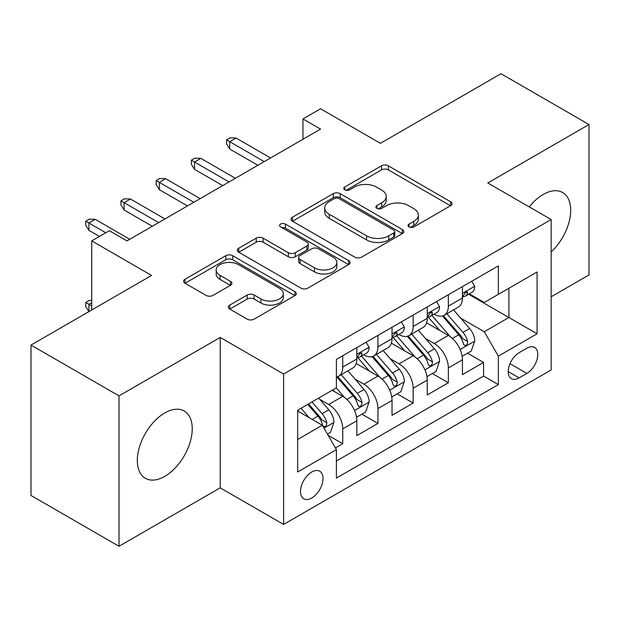 <?xml version="1.0" encoding="UTF-8"?>
<svg xmlns="http://www.w3.org/2000/svg" width="620" height="620" viewBox="0 0 620 620"><rect width="100%" height="100%" fill="white"/><g stroke="black" fill="none" stroke-linecap="round" stroke-linejoin="round"><path stroke-width="0.93" d="M409.022 226.928A3.418 1.976 0 0 0 413.865 226.928L450.577 205.731A4.89 2.821 0 0 0 452.011 203.732A4.89 2.821 0 0 0 450.577 201.74L388.376 165.827A4.89 2.821 0 0 0 381.471 165.827L344.751 187.023A3.418 1.976 0 0 0 343.751 188.418A3.418 1.976 0 0 0 344.751 189.821A3.418 1.976 0 0 0 349.587 189.821L354.338 187.077A15.639 9.029 0 0 1 376.456 187.077L381.641 190.069A15.639 9.029 0 0 1 386.221 196.455A15.639 9.029 0 0 1 381.641 202.833L376.89 205.577A3.418 1.976 0 0 0 375.883 206.979A3.418 1.976 0 0 0 376.89 208.374A3.418 1.976 0 0 0 381.726 208.374L386.477 205.631A15.639 9.029 0 0 1 408.596 205.631L413.78 208.622A15.639 9.029 0 0 1 418.361 215.008A15.639 9.029 0 0 1 413.78 221.394L409.022 224.13A3.418 1.976 0 0 0 408.022 225.533A3.418 1.976 0 0 0 409.022 226.928L409.022 224.13M164.781 476.361A38.835 22.421 120 0 0 190.146 442.145A38.835 22.421 120 0 0 184.194 411.021A38.835 22.421 120 0 0 164.781 412.951A38.835 22.421 120 0 0 139.407 447.167A38.835 22.421 120 0 0 145.359 478.291A38.835 22.421 120 0 0 164.781 476.361M551.157 251.945A38.835 22.421 120 0 0 562.65 192.525A38.835 22.421 120 0 0 543.236 194.448A38.835 22.421 120 0 0 529.271 206.917M311.759 498.015A15.934 9.199 120 0 0 322.168 483.972A15.934 9.199 120 0 0 319.726 471.208A15.934 9.199 120 0 0 311.759 471.998A15.934 9.199 120 0 0 301.351 486.034A15.934 9.199 120 0 0 303.792 498.798A15.934 9.199 120 0 0 311.759 498.015M229.764 305.087A4.89 2.821 0 0 0 228.331 307.078A4.89 2.821 0 0 0 229.764 309.078L247.217 319.153A4.89 2.821 0 0 0 254.13 319.153L294.903 295.608A4.89 2.821 0 0 0 296.337 293.609A4.89 2.821 0 0 0 294.903 291.617L232.702 255.704A4.89 2.821 0 0 0 225.788 255.704L185.016 279.248A4.89 2.821 0 0 0 183.582 281.24A4.89 2.821 0 0 0 185.016 283.239L206.096 295.407A4.89 2.821 0 0 0 213.009 295.407L230.454 285.332A4.89 2.821 0 0 0 231.888 283.34A4.89 2.821 0 0 0 230.454 281.341L220.007 275.311A13.074 7.549 0 0 1 216.171 269.971A13.074 7.549 0 0 1 224.246 262.996A13.074 7.549 0 0 1 238.491 264.632L279.442 288.277A13.074 7.549 0 0 1 283.27 293.609A13.074 7.549 0 0 1 275.203 300.584A13.074 7.549 0 0 1 260.95 298.949L254.13 295.012A4.89 2.821 0 0 0 247.217 295.012L229.764 305.087L229.764 309.078M551.157 296.786L589 274.939L589 124.527L500.991 73.718L380.409 143.328L320.563 108.779L302.955 118.939L320.563 129.1L126.937 240.893L109.329 230.733L91.729 240.893L91.729 310M119.009 395.878L119.009 546.282L220.224 487.847L220.224 337.435L119.009 395.878L31 345.061L151.575 275.443L91.729 240.893M220.224 337.435L283.596 374.023L551.157 219.55L551.157 369.962L283.596 524.435L283.596 374.023M589 124.527L487.785 182.962L551.157 219.55M354.687 257.106A4.89 2.821 0 0 0 361.599 257.106L402.372 233.562A4.89 2.821 0 0 0 403.806 231.562A4.89 2.821 0 0 0 402.372 229.571L340.171 193.657A4.89 2.821 0 0 0 333.258 193.657L292.485 217.202A4.89 2.821 0 0 0 291.051 219.193A4.89 2.821 0 0 0 292.485 221.193L354.687 257.106M281.929 227.664A3.418 1.976 0 0 1 285.401 228.152L285.401 224.083L348.642 260.594A4.89 2.821 0 0 1 350.067 262.586A4.89 2.821 0 0 1 348.642 264.585L307.861 288.13A4.89 2.821 0 0 1 300.948 288.13L238.746 252.216L238.746 248.225A4.89 2.821 0 0 0 237.321 250.217A4.89 2.821 0 0 0 238.746 252.216M238.746 248.225L256.2 238.15A4.89 2.821 0 0 1 263.113 238.15L288.339 252.712A4.89 2.821 0 0 0 295.252 252.712L306.822 246.031A4.89 2.821 0 0 0 308.256 244.032A4.89 2.821 0 0 0 306.822 242.04L280.565 226.874A3.418 1.976 0 0 1 279.558 225.478A3.418 1.976 0 0 1 281.674 223.657A3.418 1.976 0 0 1 285.401 224.083M119.009 546.282L31 495.473L31 345.061M335.435 447.958L342.744 443.742L328.127 435.31M319.819 399.412L328.662 404.511A19.918 11.501 60 0 1 342.744 428.9L356.826 420.771L356.826 435.612L377.944 423.414L361.925 414.168M355.028 379.084L363.863 384.191A19.918 11.501 60 0 1 377.944 408.58L392.026 400.45L392.026 415.284L413.153 403.093L397.133 393.84M390.228 358.763L399.071 363.863A19.918 11.501 60 0 1 413.153 388.252L427.234 380.122L427.234 394.963L448.353 382.765L448.353 367.931A19.918 11.501 -120 0 0 434.271 343.534L425.436 338.435M432.334 373.519L448.353 382.765M356.826 420.771A19.918 11.501 -120 0 0 342.744 396.382L332.18 390.282M392.026 400.45A19.918 11.501 -120 0 0 377.944 376.061L356.175 363.49M427.234 380.122A19.918 11.501 -120 0 0 413.153 355.733L391.383 343.162M526.861 348.215L519.118 352.687A15.43 8.912 120 0 0 509.036 366.288A15.43 8.912 120 0 0 511.399 378.649A15.43 8.912 120 0 0 519.118 377.89L526.861 373.418A15.43 8.912 120 0 0 536.943 359.817A15.43 8.912 120 0 0 534.579 347.448A15.43 8.912 120 0 0 526.861 348.215M297.678 439.471L322.322 425.243L336.404 449.639L336.404 478.09L498.348 384.594L498.348 356.136L484.267 331.747L460.637 318.106M336.404 449.639L297.678 471.99L297.678 410.207L336.404 387.849L336.404 359.391L498.348 265.895L498.348 294.353L537.075 271.994L537.075 333.785L498.348 356.136M363.676 354.81L363.863 354.919A19.918 11.501 60 0 0 373.821 355.903L387.903 347.774A19.918 11.501 -120 0 0 392.026 338.66L392.026 327.275M398.885 334.49L399.071 334.591A19.918 11.501 60 0 0 409.029 335.583L423.111 327.453A19.918 11.501 -120 0 0 427.234 318.331L427.234 306.947M336.404 461.017L483.561 376.061L483.561 362.437L462.435 374.635L462.435 359.801A19.918 11.501 -120 0 0 448.353 335.404L426.583 322.834M434.093 314.162L434.271 314.27A19.918 11.501 -120 0 0 444.23 315.255A19.918 11.501 -120 0 0 448.353 306.14L448.353 294.756M444.23 315.255L458.312 307.125A19.918 11.501 -120 0 0 462.435 298.011L462.435 286.626M342.744 355.733L342.744 367.118A19.918 11.501 60 0 1 338.613 376.231A19.918 11.501 60 0 1 336.404 377.038M338.613 376.231L352.695 368.102A19.918 11.501 -120 0 0 356.826 358.988L356.826 347.603M377.944 335.404L377.944 346.789A19.918 11.501 60 0 1 373.821 355.903M413.153 315.084L413.153 326.461A19.918 11.501 60 0 1 409.029 335.583M413.153 388.252L413.153 403.093M377.944 408.58L377.944 423.414M342.744 428.9L342.744 443.742M322.322 425.243L297.678 411.021M484.267 331.747L508.911 317.517L508.911 288.254L537.075 271.994M468.588 294.244L537.075 333.785M469.293 293.834L484.267 302.483L498.348 294.353M220.224 487.847L283.596 524.435M302.955 118.939L302.955 139.267M467.542 353.191L483.561 362.437M483.561 376.061L498.348 384.594M410.393 227.408L413.78 225.455A15.639 9.029 0 0 0 418.361 219.069L418.361 215.008M386.221 196.455L386.221 200.516A15.639 9.029 0 0 1 381.641 206.902L378.254 208.855M450.515 205.77L388.376 169.895A4.89 2.821 0 0 0 381.471 169.895L346.115 190.301M402.31 233.601L340.171 197.726A4.89 2.821 0 0 0 333.258 197.726L292.547 221.231M393.731 232.965A3.418 1.976 0 0 0 394.738 231.562A3.418 1.976 0 0 0 393.731 230.167L339.132 198.648A3.418 1.976 0 0 0 334.296 198.648L329.29 201.539A15.639 9.029 0 0 0 324.71 207.925A15.639 9.029 0 0 0 329.29 214.311L366.606 235.856A15.639 9.029 0 0 0 388.724 235.856L393.731 232.965L393.731 237.026A3.418 1.976 0 0 0 394.738 235.631L394.738 231.562M324.71 207.925L324.71 211.986A15.639 9.029 0 0 0 329.29 218.372L329.29 214.311M393.731 237.026L388.724 239.917A15.639 9.029 0 0 1 366.606 239.917L329.29 218.372M238.816 252.255L256.2 242.211L256.2 238.15M308.256 244.032L308.256 248.101A4.89 2.821 0 0 1 306.822 250.093L295.252 256.781A4.89 2.821 0 0 1 288.339 256.781L263.113 242.211A4.89 2.821 0 0 0 256.2 242.211M285.401 228.152L348.572 264.624M314.51 267.825A13.074 7.549 0 0 0 328.763 269.46A13.074 7.549 0 0 0 336.831 262.493A13.074 7.549 0 0 0 333.002 257.153L318.572 248.822A4.89 2.821 0 0 0 311.666 248.822L300.088 255.51A4.89 2.821 0 0 0 298.654 257.502A4.89 2.821 0 0 0 300.088 259.493L314.51 267.825L314.51 271.893A13.074 7.549 0 0 0 328.763 273.529A13.074 7.549 0 0 0 336.831 266.553L336.831 262.493M298.654 257.502L298.654 261.57A4.89 2.821 0 0 0 300.088 263.562L300.088 259.493M314.51 271.893L300.088 263.562M283.27 293.609L283.27 297.678A13.074 7.549 0 0 1 275.203 304.653A13.074 7.549 0 0 1 260.95 303.017L254.13 299.072A4.89 2.821 0 0 0 247.217 299.072L229.834 309.109M216.171 269.971L216.171 274.032A13.074 7.549 0 0 0 220.007 279.372L220.007 275.311M230.392 285.371L220.007 279.372M294.841 295.647L232.702 259.772A4.89 2.821 0 0 0 225.788 259.772L185.078 283.278M462.14 356.314L471.239 351.06L474.757 340.892A13.191 7.618 -120 0 0 469.619 328.507L453.538 309.884M450.314 336.691L431.931 315.41M439.851 330.499L429.18 318.145A31.612 18.251 -120 0 0 428.203 317.045M442.44 315.967L458.707 334.808A13.191 7.618 60 0 1 463.411 343.899L464.372 345.456L466.155 345.208L467.348 343.759L467.635 341.457A13.191 7.618 -120 0 0 462.931 332.367L446.85 313.743M443.393 315.665L460.877 335.901A6.719 3.883 60 0 1 462.567 338.536L467.635 341.457M471.766 281.24L474.757 286.425A13.191 7.618 60 0 1 472.029 292.26L465.341 296.12A13.191 7.618 -120 0 0 467.635 293.082L467.356 291.912L465.705 292.237L463.411 295.523A13.191 7.618 60 0 1 462.435 297.399M462.877 296.74L462.931 296.74A13.191 7.618 -120 0 0 465.341 296.12M264.236 161.626L229.733 141.701L229.733 149.025L226.563 143.941L226.563 139.872L229.733 141.701L236.073 138.043L270.568 157.968M229.733 149.025L257.897 165.284M226.563 139.872L230.082 137.842L236.073 138.043M426.94 376.635L436.031 371.38L439.557 361.22A13.191 7.618 -120 0 0 434.418 348.835L418.329 330.212M415.106 357.019L396.722 335.738M404.643 350.819L393.979 338.466A31.612 18.251 -120 0 0 392.995 337.365M407.232 336.296L423.499 355.136A13.191 7.618 60 0 1 428.203 364.219L429.164 365.785L430.946 365.537L432.14 364.087L432.427 361.786A13.191 7.618 -120 0 0 427.722 352.695L411.641 334.072M408.193 335.986L425.669 356.229A6.719 3.883 60 0 1 427.366 358.856L432.427 361.786M391.731 396.963L400.83 391.708L404.349 381.548A13.191 7.618 -120 0 0 399.21 369.156L383.121 350.533M379.905 377.347L361.522 356.058M369.442 371.147L358.771 358.794A31.612 18.251 -120 0 0 357.794 357.694M372.023 356.624L388.298 375.457A13.191 7.618 60 0 1 393.003 384.547L393.964 386.113L395.746 385.857L396.939 384.408L397.226 382.106A13.191 7.618 -120 0 0 392.522 373.015L376.433 354.392M372.984 356.314L390.468 376.557A6.719 3.883 60 0 1 392.158 379.184L397.226 382.106M356.523 417.283L365.622 412.036L369.14 401.868A13.191 7.618 -120 0 0 364.002 389.484L347.921 370.861M344.697 397.668L336.272 387.919M334.234 391.476L332.87 389.887M336.823 376.945L353.09 395.785A13.191 7.618 60 0 1 357.794 404.875L358.755 406.433L360.538 406.185L361.731 404.736L362.018 402.434A13.191 7.618 -120 0 0 357.314 393.344L341.233 374.72M337.776 376.642L355.26 396.878A6.719 3.883 60 0 1 356.957 399.505L362.018 402.434M327.43 434.085L330.421 432.357L333.94 422.197A13.191 7.618 -120 0 0 328.801 409.805L318.672 398.087M309.217 417.679L301.072 408.247M299.034 411.796L297.678 410.231M307.76 404.387L317.889 416.105A13.191 7.618 60 0 1 322.594 425.196L323.547 426.762L325.329 426.514L326.523 425.064L326.817 422.755A13.191 7.618 -120 0 0 322.113 413.672L311.984 401.946M308.574 403.914L320.06 417.206A6.719 3.883 60 0 1 321.749 419.833L326.817 422.755M91.729 302.684L88.916 304.312L91.729 305.939M88.908 311.628L85.746 306.544L85.746 302.483L88.916 304.312L88.916 311.628M85.746 302.483L89.265 300.444L91.729 300.529M436.565 301.568L439.557 306.745A13.191 7.618 60 0 1 436.821 312.581L430.133 316.448A13.191 7.618 -120 0 0 432.427 313.41L432.156 312.24L430.505 312.565L428.203 315.844A13.191 7.618 60 0 1 427.234 317.727M427.676 317.068L427.722 317.06A13.191 7.618 -120 0 0 430.133 316.448M229.028 181.947L194.525 162.029L194.525 169.345L191.355 164.269L191.355 160.2L194.525 162.029L200.865 158.371L235.368 178.289M194.525 169.345L222.688 185.605M191.355 160.2L194.882 158.17L200.865 158.371M401.357 321.888L404.349 327.073A13.191 7.618 60 0 1 401.621 332.909L394.925 336.769A13.191 7.618 -120 0 0 397.226 333.731L396.947 332.56L395.297 332.894L393.003 336.172A13.191 7.618 60 0 1 392.026 338.047M392.468 337.388L392.522 337.388A13.191 7.618 -120 0 0 394.925 336.769M193.82 202.275L159.325 182.358L159.325 189.674L156.155 184.59L156.155 180.529L159.325 182.358L165.656 178.7L200.159 198.617M159.325 189.674L187.488 205.933M156.155 180.529L159.673 178.49L165.656 178.7M366.149 342.217L369.14 347.394A13.191 7.618 60 0 1 366.412 353.237L359.724 357.097A13.191 7.618 -120 0 0 362.018 354.059L361.739 352.888L360.096 353.214L357.794 356.5A13.191 7.618 60 0 1 356.826 358.376M357.26 357.717L357.314 357.717A13.191 7.618 -120 0 0 359.724 357.097M158.619 222.603L124.116 202.678L124.116 210.002L120.947 204.918L120.947 200.849L124.116 202.678L130.456 199.02L164.951 218.938M124.116 210.002L152.28 226.261M120.947 200.849L124.473 198.819L130.456 199.02M105.811 232.763L88.916 223.006L88.916 230.322L85.746 225.246L85.746 221.177L88.916 223.006L95.248 219.348L129.75 239.266M88.916 230.322L99.471 236.422M85.746 221.177L89.265 219.147L95.248 219.348M328.662 404.511L342.744 396.382M363.863 384.191L377.944 376.061M399.071 363.863L413.153 355.733M434.271 343.534L448.353 335.404M448.353 306.14L462.435 298.011M342.744 367.118L356.826 358.988M377.944 346.789L392.026 338.66M413.153 326.461L427.234 318.331M448.353 367.931L462.435 359.801M509.981 363.669L526.861 373.418M508.206 371.589L519.118 377.89M413.78 225.455L413.78 221.394M376.89 208.374L376.89 205.577M381.641 206.902L381.641 202.833M344.751 189.821L344.751 187.023M381.471 169.895L381.471 165.827M388.376 169.895L388.376 165.827M450.577 205.731L450.577 201.74M292.485 221.193L292.485 217.202M333.258 197.726L333.258 193.657M340.171 197.726L340.171 193.657M402.372 233.562L402.372 229.571M366.606 239.917L366.606 235.856M388.724 239.917L388.724 235.856M263.113 242.211L263.113 238.15M288.339 256.781L288.339 252.712M295.252 256.781L295.252 252.712M306.822 250.093L306.822 246.031M348.642 264.585L348.642 260.594M247.217 299.072L247.217 295.012M254.13 299.072L254.13 295.012M260.95 303.017L260.95 298.949M230.454 285.332L230.454 281.341M185.016 283.239L185.016 279.248M225.788 259.772L225.788 255.704M232.702 259.772L232.702 255.704M294.903 295.608L294.903 291.617M460.133 349.548L474.672 341.147M462.931 332.367L469.619 328.507M452.414 338.442L458.707 334.808M474.672 286.269L462.435 293.33M465.93 292.097L467.635 293.082M424.925 369.869L439.464 361.476M427.722 352.695L434.418 348.835M417.206 358.763L423.499 355.136M389.716 390.197L404.263 381.804M392.522 373.015L399.21 369.156M382.005 379.091L388.298 375.457M354.516 410.518L369.055 402.124M357.314 393.344L364.002 389.484M346.797 399.42L353.09 395.785M323.997 428.141L333.854 422.453M322.113 413.672L328.801 409.805M312.193 419.399L317.889 416.105M439.464 306.598L427.234 313.658M430.729 312.426L432.427 313.41M404.263 326.918L392.026 333.986M395.521 332.746L397.226 333.731M369.055 347.247L356.826 354.307M360.313 353.075L362.018 354.059"/></g></svg>

